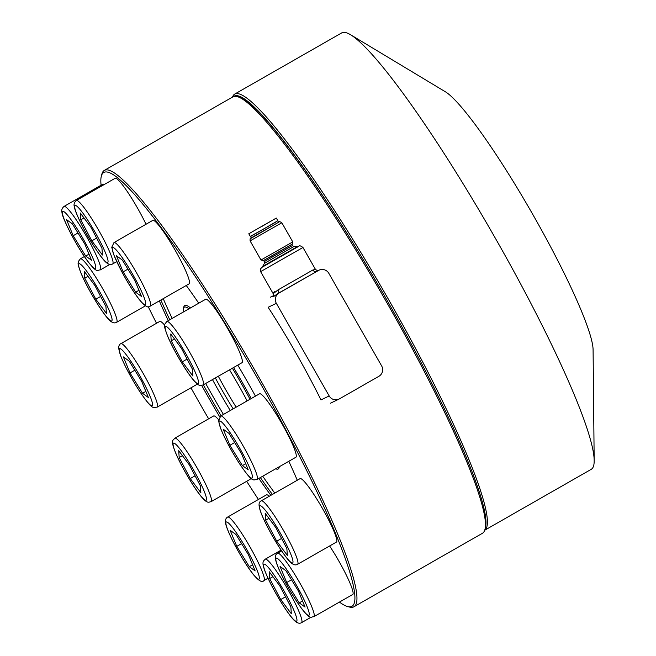 <?xml version="1.0" encoding="UTF-8"?>
<svg xmlns="http://www.w3.org/2000/svg" width="656" height="656" viewBox="0 0 656 656"><rect width="100%" height="100%" fill="white"/><g stroke="black" fill="none" stroke-linecap="round" stroke-linejoin="round"><path stroke-width="0.98" d="M247.123 400.898A67.027 8.405 -119.8 0 0 229.51 369.853M277.086 467.999A92.931 11.644 60.2 0 1 275.815 468.728M230.272 410.533A92.931 11.644 60.2 0 1 212.47 379.594M279.259 466.752A94.144 11.8 60.2 0 1 276.529 469.065L275.651 468.819M272.412 494.452A164.525 20.623 60.2 0 1 260.35 477.568M221.064 415.797A164.525 20.623 60.2 0 1 203.303 384.834M274.774 493.099A164.525 20.623 60.2 0 1 262.712 476.215M223.425 414.444A164.525 20.623 60.2 0 1 205.664 383.489M169.781 319.775A164.525 20.623 60.2 0 1 160.868 299.997M168.272 320.636A166.05 20.812 60.2 0 1 159.334 300.874M186.247 285.483A166.05 20.812 60.2 0 1 198.743 303.211M237.792 365.113A166.05 20.812 60.2 0 1 255.463 396.126M484.907 529.556L485.448 527.506A249.838 31.316 -119.8 0 0 395.01 314.413A249.838 31.316 -119.8 0 0 246.746 101.18A249.838 31.316 -119.8 0 0 239.399 97.219L237.357 96.653A251.355 31.504 60.2 0 1 244.745 100.63A251.355 31.504 60.2 0 1 393.92 315.159A251.355 31.504 60.2 0 1 484.907 529.556A251.355 31.504 60.2 0 1 482.455 533.279L353.879 606.808A251.355 31.504 -119.8 0 0 273.027 402.53A251.355 31.504 -119.8 0 0 116.169 174.16A251.355 31.504 -119.8 0 0 104.32 170.404A251.355 31.504 -119.8 0 0 101.869 174.127L101.327 176.177A249.838 31.316 60.2 0 1 115.538 176.21A249.838 31.316 60.2 0 1 278.907 416.904A249.838 31.316 60.2 0 1 347.377 606.464A249.838 31.316 60.2 0 1 340.029 602.503A249.838 31.316 60.2 0 1 339.455 602.077M258.423 499.462A249.838 31.316 60.2 0 1 246.672 481.307M208.641 418.823A249.838 31.316 60.2 0 1 190.953 387.819M156.513 323.277A249.838 31.316 60.2 0 1 148.182 306.614M101.09 185.23A249.838 31.316 60.2 0 1 101.327 176.177M104.32 170.404L232.896 96.875A251.355 31.504 60.2 0 1 237.357 96.653M347.377 606.464L349.418 607.03A251.355 31.504 -119.8 0 0 353.879 606.808M288.812 461.291A166.05 20.812 60.2 0 1 297.275 480.233M270.871 495.329A166.05 20.812 60.2 0 1 258.841 478.429M219.694 416.831A166.05 20.812 60.2 0 1 201.695 385.441M172.143 318.422A164.525 20.623 60.2 0 1 163.229 298.644M183.295 312.043A92.931 11.644 60.2 0 1 183.377 308.566L183.811 306.926A94.144 11.8 60.2 0 1 190.461 307.951M233.577 367.524A94.144 11.8 60.2 0 1 251.215 398.553M183.377 308.566A92.931 11.644 60.2 0 1 188.969 308.804M232.388 368.205A92.931 11.644 60.2 0 1 250.034 399.233M215.348 377.946A67.027 8.405 -119.8 0 0 233.175 408.877M236.152 407.171A63.985 8.02 60.2 0 1 218.317 376.249M484.702 530.237L591.212 469.335A251.355 31.504 -119.8 0 0 594.172 460.619L593.09 349.943A152.34 19.09 -119.8 0 0 532.246 213.495A152.34 19.09 -119.8 0 0 445.514 91.865L350.665 34.793A251.355 31.504 -119.8 0 0 341.907 32.8A251.355 31.504 -119.8 0 0 341.661 32.931L234.766 94.054A251.355 31.504 -119.8 0 0 232.519 97.096M594.172 460.619A251.355 31.504 -119.8 0 0 493.788 235.488A251.355 31.504 -119.8 0 0 350.665 34.793M484.718 530.196A251.355 31.504 -119.8 0 0 386.507 295.938A251.355 31.504 -119.8 0 0 235.012 93.923A251.355 31.504 -119.8 0 0 234.766 94.054M233.593 96.563A249.838 31.316 60.2 0 1 234.454 95.997A249.838 31.316 60.2 0 1 386.876 300.013M381.661 365.95A7.618 7.56 -115.8 0 1 378.873 376.314L339.513 398.823A7.618 7.56 -115.8 0 1 329.181 395.953L276.348 303.334A7.618 7.56 -115.8 0 1 279.136 292.961L318.496 270.452A7.618 7.56 -115.8 0 1 328.828 273.322L381.661 365.95M276.348 303.334L268.14 307.295A124.919 15.654 60.2 0 1 295.905 352.953A124.919 15.654 60.2 0 1 320.973 399.922L329.181 395.953M273.978 295.454C271.789 297.75 272.937 297.201 277.406 293.798L318.955 270.215M297.66 246.927L261.851 267.394L260.407 269.058L260.612 271.633L302.957 247.484L315.487 269.452L312.879 269.985L277.89 289.993C272.798 294.142 271.781 294.626 274.839 291.469M277.89 289.993A3.05 2.304 -119.1 0 1 277.406 293.798L279.136 292.961M318.496 270.452L316.766 271.289A3.05 2.731 59.3 0 1 312.879 269.985M251.699 235.791L250.502 236.537L251.256 237.866L278.939 222.056L250.084 238.866L250.084 240.883L260.998 260.014L292.756 241.9L292.092 244.327L263.425 260.678L264.475 261.49L292.264 245.639L292.092 244.327M264.475 261.49L264.466 263.318L262.638 266.451L297.463 246.582L297.717 247.033M251.715 235.824L276.594 221.63M250.502 236.537L276.578 221.605M292.125 244.204L263.302 260.645L292.125 244.204M266.836 229.182L250.559 238.3L266.836 229.182M261.998 226.328L273.806 219.506L262.015 226.361M276.233 218.104L248.796 233.774L276.233 218.104M276.315 218.071L277.824 220.719L264.876 228.263L250.305 236.414L248.796 233.774M300.104 478.618A36.564 4.584 60.2 0 1 326.934 516.641A36.564 4.584 60.2 0 1 336.405 542.094L297.57 564.299A36.564 4.584 60.2 0 0 288.099 538.847A36.564 4.584 60.2 0 0 262.99 501.364A36.564 4.584 60.2 0 0 261.268 500.823L300.104 478.618M286.869 548.539L287.336 555.378L276.734 541.2L265.672 520.183L265.204 513.345L275.799 527.522L286.869 548.539M265.672 520.183L268.919 518.322M276.734 541.2L281.555 538.445M329.615 545.972A36.564 4.584 60.2 0 1 350.279 583.807A36.564 4.584 60.2 0 1 352.698 594.5L313.863 616.706A36.564 4.584 60.2 0 0 311.444 606.013A36.564 4.584 60.2 0 0 285.827 561.101A36.564 4.584 60.2 0 0 277.562 553.229L281.621 550.909M299.226 602.856L286.713 582.536L280.055 566.456L285.909 570.687L298.414 591.007L305.073 607.087L299.226 602.856L302.539 600.962M286.713 582.536L291.51 579.789M280.719 599.551L269.657 578.543L269.19 571.704L279.784 585.882L290.854 606.898L291.321 613.729L280.719 599.551L285.54 596.796M269.657 578.543L272.904 576.681M227.632 517.067A36.564 4.584 60.2 0 1 229.354 517.609A36.564 4.584 60.2 0 1 254.471 555.091A36.564 4.584 60.2 0 1 263.933 580.544C262.187 582.905 258.595 580.831 253.167 574.32C247.279 566.677 241.137 556.854 234.733 544.849C227.64 531.147 225.918 525.431 225.623 523.365C225.098 520.175 225.771 518.076 227.632 517.067L266.467 494.862A36.564 4.584 60.2 0 1 268.189 495.403A36.564 4.584 60.2 0 1 269.231 496.272M236.783 546.366L230.125 530.286L235.98 534.525L248.485 554.845L255.143 570.925L249.296 566.686L236.783 546.366L241.58 543.627M249.296 566.686L252.609 564.791M250.33 477.781A36.564 4.584 60.2 0 1 249.92 479.446L211.084 501.66A36.564 4.584 60.2 0 0 208.674 490.959A36.564 4.584 60.2 0 0 183.057 446.047A36.564 4.584 60.2 0 0 174.791 438.183L213.626 415.97A36.564 4.584 60.2 0 1 218.53 419.635M179.186 457.544L178.719 450.705L189.322 464.883L200.392 485.899L200.859 492.738L190.256 478.56L179.186 457.544L182.442 455.682M190.256 478.56L195.07 475.805M196.423 383.26A36.564 4.584 60.2 0 1 196.005 384.924L157.169 407.138A36.564 4.584 60.2 0 0 157.588 405.556A36.564 4.584 60.2 0 0 138.326 365.244A36.564 4.584 60.2 0 0 120.876 343.654L159.711 321.448A36.564 4.584 60.2 0 1 164.615 325.114M130.027 372.961L123.361 356.88L129.216 361.112L141.721 381.431L148.387 397.52L142.532 393.28L130.027 372.961L134.816 370.214M142.532 393.28L145.845 391.386M84.739 278.185L84.271 271.346L94.874 285.524L105.936 306.541L106.403 313.379L95.809 299.202L84.739 278.185L87.994 276.324M95.809 299.202L100.622 296.446M66.535 219.637L72.381 223.876L84.895 244.196L91.553 260.276L85.698 256.037L73.193 235.717L66.535 219.637M73.193 235.717L77.99 232.978M85.698 256.037L89.011 254.143M64.042 206.419C61.959 208.206 61.279 210.289 62.025 212.675C61.943 217.62 77.539 248.132 88.158 261.826C97.359 273.56 97.047 269.911 100.343 269.895A36.564 4.584 60.2 0 0 97.924 259.194A36.564 4.584 60.2 0 0 72.308 214.282A36.564 4.584 60.2 0 0 64.042 206.419L102.877 184.205A36.564 4.584 60.2 0 1 104.247 184.516M80.286 212.995L90.889 227.173L101.951 248.189L102.418 255.028L91.824 240.85L80.754 219.834L80.286 212.995M80.754 219.834L84.009 217.972M91.824 240.85L96.637 238.095M76.35 200.474C74.267 202.261 73.595 204.344 74.333 206.73C74.554 210.625 82.722 228.37 92.012 243.261C100.466 256.775 104.591 261.203 106.19 262.474C108.683 264.557 110.831 265.049 112.652 263.95A36.564 4.584 60.2 0 0 113.07 262.367A36.564 4.584 60.2 0 0 93.808 222.056A36.564 4.584 60.2 0 0 76.35 200.474L115.185 178.26A36.564 4.584 60.2 0 1 127.813 192.323A36.564 4.584 60.2 0 1 146.026 224.254M152.807 220.375A36.564 4.584 60.2 0 1 154.529 220.916A36.564 4.584 60.2 0 1 177.341 254.134A36.564 4.584 60.2 0 1 189.108 283.851L150.273 306.057A36.564 4.584 60.2 0 0 140.802 280.612A36.564 4.584 60.2 0 0 115.694 243.13A36.564 4.584 60.2 0 0 113.972 242.581L152.807 220.375M122.311 260.038L134.824 280.358L141.483 296.438L135.628 292.199L123.123 271.879L116.465 255.799L122.311 260.038M123.123 271.879L127.912 269.14M135.628 292.199L138.941 290.305M205.656 299.259A36.564 4.584 60.2 0 1 213.922 307.131A36.564 4.584 60.2 0 1 234.487 341.177A36.564 4.584 60.2 0 1 241.949 362.735L203.114 384.941A36.564 4.584 60.2 0 0 200.703 374.248A36.564 4.584 60.2 0 0 175.086 329.337A36.564 4.584 60.2 0 0 166.821 321.465L205.656 299.259M181.351 348.172L192.421 369.18L192.889 376.019L182.286 361.841L171.216 340.825L170.749 333.994L181.351 348.172M171.216 340.825L174.471 338.972M182.286 361.841L187.099 359.086M259.571 393.78A36.564 4.584 60.2 0 1 277.021 415.371A36.564 4.584 60.2 0 1 295.864 457.257L257.029 479.47A36.564 4.584 60.2 0 0 257.447 477.888A36.564 4.584 60.2 0 0 238.185 437.577A36.564 4.584 60.2 0 0 220.736 415.986L259.571 393.78M241.58 453.763L248.239 469.844L242.392 465.612L229.879 445.293L223.22 429.213L229.075 433.444L241.58 453.763M229.879 445.293L234.676 442.546M242.392 465.612L245.705 463.718M273.429 295.717L270.485 297.143M250.084 240.883L281.842 222.769L292.756 241.9M264.466 263.318L293.839 246.566L297.463 246.582M291.051 562.43A32.907 4.125 60.2 0 1 268.452 528.703A32.907 4.125 60.2 0 1 261.482 506.284A32.907 4.125 60.2 0 1 284.081 540.019A32.907 4.125 60.2 0 1 291.051 562.43M301.457 608.251A32.907 4.125 60.2 0 1 278.406 567.834A32.907 4.125 60.2 0 1 283.671 565.292A32.907 4.125 60.2 0 1 306.721 605.709A32.907 4.125 60.2 0 1 301.457 608.251M301.555 622.651C299.735 623.749 297.578 623.266 295.093 621.183C293.494 619.912 289.37 615.484 280.916 601.97C273.987 590.597 268.755 580.527 265.221 571.77C261.35 561.626 263.245 561.331 265.254 559.174A36.564 4.584 60.2 0 1 282.711 580.765A36.564 4.584 60.2 0 1 301.973 621.076A36.564 4.584 60.2 0 1 301.555 622.651L311.067 617.214M280.875 601.847A32.907 4.125 60.2 0 1 263.54 565.579A32.907 4.125 60.2 0 1 279.628 583.586A32.907 4.125 60.2 0 1 296.963 619.863A32.907 4.125 60.2 0 1 280.875 601.847M234.823 544.947A32.907 4.125 60.2 0 1 227.853 522.529A32.907 4.125 60.2 0 1 250.453 556.263A32.907 4.125 60.2 0 1 257.423 578.674A32.907 4.125 60.2 0 1 234.823 544.947M175.628 452.779A32.907 4.125 60.2 0 1 180.892 450.237A32.907 4.125 60.2 0 1 203.95 490.655A32.907 4.125 60.2 0 1 198.686 493.197A32.907 4.125 60.2 0 1 175.628 452.779M119.162 350.058A32.907 4.125 60.2 0 1 135.251 368.065A32.907 4.125 60.2 0 1 152.586 404.342A32.907 4.125 60.2 0 1 136.497 386.335A32.907 4.125 60.2 0 1 119.162 350.058M116.637 322.301C114.98 323.26 113.144 323.023 111.126 321.596C104.976 317.947 86.141 286.844 80.237 271.24C77.277 262.531 78.212 264.442 78.277 261.637L80.335 258.825A36.564 4.584 60.2 0 1 82.057 259.374A36.564 4.584 60.2 0 1 107.174 296.856A36.564 4.584 60.2 0 1 116.637 322.301L145.468 305.819M80.557 264.294A32.907 4.125 60.2 0 1 103.156 298.029A32.907 4.125 60.2 0 1 110.118 320.44A32.907 4.125 60.2 0 1 87.527 286.705A32.907 4.125 60.2 0 1 80.557 264.294M70.143 218.473A32.907 4.125 60.2 0 1 93.201 258.89A32.907 4.125 60.2 0 1 87.937 261.432A32.907 4.125 60.2 0 1 64.878 221.015A32.907 4.125 60.2 0 1 70.143 218.473M90.733 224.877A32.907 4.125 60.2 0 1 108.06 261.154A32.907 4.125 60.2 0 1 91.979 243.146A32.907 4.125 60.2 0 1 74.645 206.87A32.907 4.125 60.2 0 1 90.733 224.877M136.784 281.785A32.907 4.125 60.2 0 1 143.754 304.195A32.907 4.125 60.2 0 1 121.155 270.461A32.907 4.125 60.2 0 1 114.185 248.05A32.907 4.125 60.2 0 1 136.784 281.785M195.98 373.945A32.907 4.125 60.2 0 1 190.716 376.487A32.907 4.125 60.2 0 1 167.657 336.069A32.907 4.125 60.2 0 1 172.922 333.527A32.907 4.125 60.2 0 1 195.98 373.945M252.445 476.674A32.907 4.125 60.2 0 1 236.357 458.659A32.907 4.125 60.2 0 1 219.022 422.39A32.907 4.125 60.2 0 1 235.11 440.397A32.907 4.125 60.2 0 1 252.445 476.674M339.054 399.061L330.403 403.243M302.957 247.484C300.546 245.688 299.169 245.295 298.824 246.312L297.66 246.918M260.612 271.633L273.15 293.609L273.314 296.02M315.487 269.452L317.75 270.895L317.094 271.117M281.842 222.769C279.989 221.605 279.062 221.343 279.071 221.99L278.636 222.212L277.898 220.916M262.638 266.451L262.892 266.902M263.425 260.678L261.006 260.014M293.839 246.566L292.264 245.639M297.57 564.299C295.913 565.259 294.077 565.021 292.059 563.594C287.525 560.913 274.405 540.979 266.197 524.374C257.48 506.899 257.947 502.316 261.268 500.823M313.863 616.706C310.575 616.722 310.878 620.379 301.678 608.645C292.97 596.517 285.376 583.356 278.915 569.178C272.978 555.575 275.905 554.525 277.562 553.229M265.254 559.174L281.096 550.122M263.933 580.544L268.001 578.215M211.084 501.66C208.542 502.135 207.64 503.701 202.31 497.83C194.914 489.679 180.884 465.899 175.398 452.378C170.257 439.2 173.053 440.881 174.791 438.183M157.169 407.138C153.258 407.245 153.283 411.583 139.367 390.935C131.307 378.291 125.132 366.729 120.843 356.265L118.662 348.5C118.638 345.876 119.367 344.261 120.876 343.654M80.335 258.825L84.394 256.504M100.343 269.895L109.855 264.45M112.652 263.95L116.719 261.621M113.972 242.581L111.758 247.312L113.742 254.676L121.073 270.362C127.477 282.375 133.619 292.199 139.498 299.833C144.935 306.344 148.527 308.418 150.273 306.057M166.821 321.465L164.754 324.277C164.869 327.385 163.254 324.146 167.428 335.667C172.922 349.189 186.944 372.969 194.34 381.111C199.67 386.983 200.572 385.425 203.114 384.941M220.736 415.986L218.522 420.832L220.703 428.598C224.992 439.061 231.166 450.623 239.227 463.267C253.142 483.915 253.118 479.577 257.029 479.47"/></g></svg>
